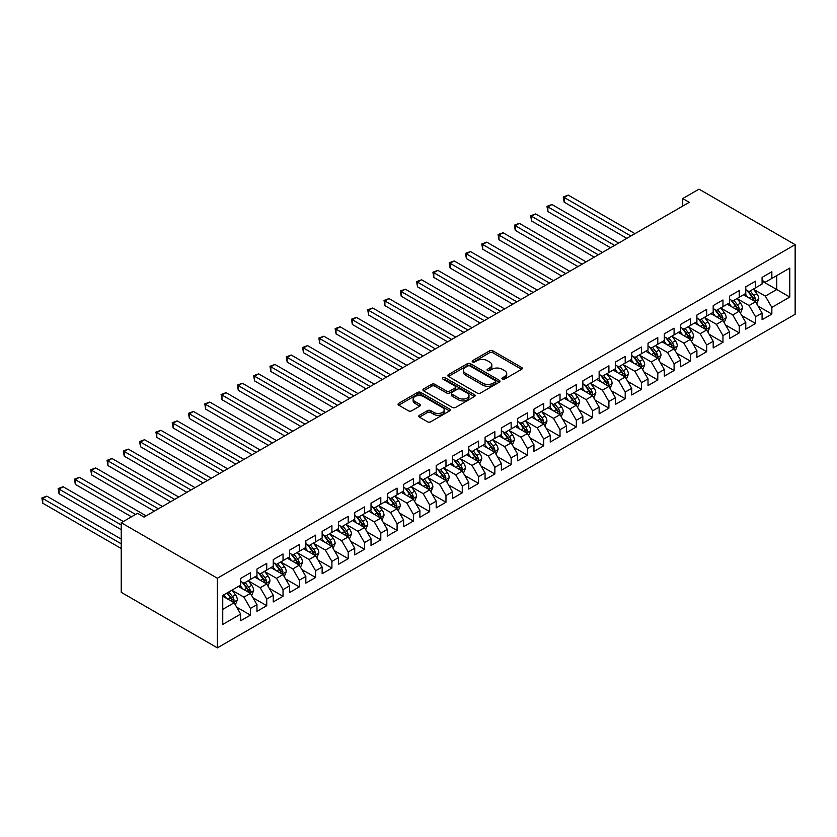 <?xml version="1.0" encoding="UTF-8"?>
<svg xmlns="http://www.w3.org/2000/svg" width="837" height="837" viewBox="0 0 837 837"><rect width="100%" height="100%" fill="white"/><g stroke="black" fill="none" stroke-linecap="round" stroke-linejoin="round"><path stroke-width="1.26" d="M502.399 379.109A1.58 0.91 0 0 0 504.638 379.109L521.629 369.295A2.26 1.308 0 0 0 522.288 368.374A2.26 1.308 0 0 0 521.629 367.453L492.836 350.829A2.26 1.308 0 0 0 489.635 350.829L472.643 360.642A1.58 0.91 0 0 0 472.183 361.291A1.58 0.91 0 0 0 472.643 361.94A1.58 0.91 0 0 0 474.882 361.94L477.08 360.663A7.24 4.175 0 0 1 487.322 360.663L489.718 362.055A7.24 4.175 0 0 1 491.842 365.005A7.24 4.175 0 0 1 489.718 367.956L487.521 369.232A1.58 0.91 0 0 0 487.061 369.881A1.58 0.91 0 0 0 487.521 370.519A1.58 0.91 0 0 0 489.76 370.519L491.957 369.253A7.24 4.175 0 0 1 502.19 369.253L504.596 370.634A7.24 4.175 0 0 1 506.709 373.595A7.24 4.175 0 0 1 504.596 376.545L502.399 377.822A1.58 0.91 0 0 0 501.928 378.46A1.58 0.91 0 0 0 502.399 379.109L502.399 377.822M419.431 415.288A2.26 1.308 0 0 0 418.762 416.209A2.26 1.308 0 0 0 419.431 417.129L427.508 421.796A2.26 1.308 0 0 0 430.699 421.796L449.574 410.894A2.26 1.308 0 0 0 450.243 409.973A2.26 1.308 0 0 0 449.574 409.052L420.791 392.427A2.26 1.308 0 0 0 417.59 392.427L398.715 403.329A2.26 1.308 0 0 0 398.056 404.25A2.26 1.308 0 0 0 398.715 405.171L408.477 410.81A2.26 1.308 0 0 0 411.668 410.81L419.745 406.144A2.26 1.308 0 0 0 420.415 405.223A2.26 1.308 0 0 0 419.745 404.292L414.911 401.498A6.047 3.494 0 0 1 413.133 399.029A6.047 3.494 0 0 1 416.868 395.807A6.047 3.494 0 0 1 423.47 396.56L442.417 407.504A6.047 3.494 0 0 1 444.185 409.973A6.047 3.494 0 0 1 440.45 413.206A6.047 3.494 0 0 1 433.859 412.442L430.699 410.622A2.26 1.308 0 0 0 427.508 410.622L419.431 415.288L419.431 417.129L427.508 412.505L427.508 410.622M121.229 522.727L217.369 578.231L217.369 647.848L121.229 592.345L121.229 522.727L137.53 513.322L144.048 517.088L689.238 202.324L682.72 198.557L682.72 206.08M682.72 198.557L699.021 189.152L795.15 244.655L217.369 578.231M477.247 393.076A2.26 1.308 0 0 0 480.438 393.076L499.312 382.185A2.26 1.308 0 0 0 499.982 381.253A2.26 1.308 0 0 0 499.312 380.333L470.53 363.718A2.26 1.308 0 0 0 467.328 363.718L448.454 374.61A2.26 1.308 0 0 0 447.795 375.531A2.26 1.308 0 0 0 448.454 376.451L477.247 393.076M443.568 379.454A1.58 0.91 0 0 1 445.179 379.674L445.179 377.79L474.443 394.698A2.26 1.308 0 0 1 475.113 395.619A2.26 1.308 0 0 1 474.443 396.539L455.569 407.431A2.26 1.308 0 0 1 452.378 407.431L423.585 390.816L423.585 388.964A2.26 1.308 0 0 0 422.926 389.896A2.26 1.308 0 0 0 423.585 390.816M423.585 388.964L431.662 384.309A2.26 1.308 0 0 1 434.863 384.309L446.539 391.046A2.26 1.308 0 0 0 449.731 391.046L455.098 387.95A2.26 1.308 0 0 0 455.757 387.029A2.26 1.308 0 0 0 455.098 386.108L442.94 379.088A1.58 0.91 0 0 1 442.47 378.439A1.58 0.91 0 0 1 443.453 377.592A1.58 0.91 0 0 1 445.179 377.79M217.369 647.848L795.15 314.273L795.15 244.655M762.078 281.065L776.736 289.529L776.736 275.603L789.772 268.081L771.85 278.428L771.85 271.743L762.078 277.392L762.078 284.067L755.56 287.834L755.56 281.159L745.777 286.798L745.777 293.473L739.259 297.24L739.259 290.565L729.487 296.204L729.487 302.889L722.969 306.645L722.969 299.97L713.187 305.61L713.187 312.295L706.679 316.051L706.679 309.376L696.897 315.015L696.897 321.701L690.379 325.467L690.379 318.782L680.607 324.432L680.607 331.107L674.088 334.873L674.088 328.188L664.306 333.837L664.306 340.513L657.788 344.279L657.788 337.593L648.016 343.243L648.016 349.918L641.498 353.685L641.498 347.01L631.726 352.649L631.726 359.324L625.208 363.091L625.208 356.416L615.425 362.055L615.425 368.74L608.907 372.496L608.907 365.821L599.135 371.461L599.135 378.146L592.617 381.902L592.617 375.227L582.845 380.866L582.845 387.552L576.327 391.308L576.327 384.633L566.544 390.283L566.544 396.958L560.026 400.724L560.026 394.039L550.254 399.688L550.254 406.363L543.736 410.13L543.736 403.444L533.954 409.094L533.954 415.769L527.446 419.536L527.446 412.85L517.664 418.5L517.664 425.175L511.145 428.942L511.145 422.267L501.373 427.906L501.373 434.591L494.855 438.347L494.855 431.672L485.073 437.312L485.073 443.997L478.555 447.753L478.555 441.078L468.783 446.717L468.783 453.403L462.265 457.159L462.265 450.484L452.493 456.134L452.493 462.809L445.975 466.575L445.975 459.89L436.192 465.539L436.192 472.214L429.674 475.981L429.674 469.295L419.902 474.945L419.902 481.62L413.384 485.387L413.384 478.701L403.612 484.351L403.612 491.026L397.094 494.793L397.094 488.117L387.311 493.757L387.311 500.432L380.793 504.198L380.793 497.523L371.021 503.163L371.021 509.848L364.503 513.604L364.503 506.929L354.721 512.568L354.721 519.254L348.213 523.01L348.213 516.335L338.43 521.974L338.43 528.66L331.912 532.426L331.912 525.741L322.14 531.39L322.14 538.065L315.622 541.832L315.622 535.146L305.84 540.796L305.84 547.471L299.322 551.238L299.322 544.552L289.55 550.202L289.55 556.877L283.032 560.644L283.032 553.968L273.26 559.608L273.26 566.283L266.741 570.049L266.741 563.374L256.959 569.014L256.959 575.699L250.441 579.455L250.441 572.78L240.669 578.419L240.669 585.105L222.747 595.452L222.747 624.423L240.669 614.076L234.151 602.786L222.747 596.206M789.772 268.081L789.772 297.051L771.85 307.399L765.332 296.11L753.52 289.288M758.081 306.133L771.85 314.084L771.85 307.399M771.85 314.084L762.078 319.724L762.078 313.048L755.56 316.804L749.042 305.515L737.23 298.704M741.791 315.539L755.56 323.49L755.56 316.804M755.56 323.49L745.777 329.129L745.777 322.454L739.259 326.221L732.741 314.932L720.929 308.11M725.491 324.944L739.259 332.896L739.259 326.221M739.259 332.896L729.487 338.535L729.487 331.86L722.969 335.627L716.451 324.337L704.639 317.516M709.201 334.35L722.969 342.302L722.969 335.627M722.969 342.302L713.187 347.951L713.187 341.266L706.679 345.032L700.161 333.743L688.338 326.922M692.91 343.756L706.679 351.707L706.679 345.032M706.679 351.707L696.897 357.357L696.897 350.672L690.379 354.438L683.86 343.149L672.048 336.328M676.61 353.172L690.379 361.113L690.379 354.438M690.379 361.113L680.607 366.763L680.607 360.077L674.088 363.844L667.57 352.555L655.758 345.733M660.32 362.578L674.088 370.519L674.088 363.844M674.088 370.519L664.306 376.169L664.306 369.494L657.788 373.25L651.27 361.961L639.458 355.139M644.019 371.984L657.788 379.935L657.788 373.25M657.788 379.935L648.016 385.575L648.016 378.899L641.498 382.655L634.98 371.366L623.167 364.545M627.729 381.39L641.498 389.341L641.498 382.655M641.498 389.341L631.726 394.98L631.726 388.305L625.208 392.061L618.689 380.772L606.877 373.961M611.439 390.795L625.208 398.747L625.208 392.061M625.208 398.747L615.425 404.386L615.425 397.711L608.907 401.478L602.389 390.188L590.577 383.367M595.138 400.201L608.907 408.153L608.907 401.478M608.907 408.153L599.135 413.792L599.135 407.117L592.617 410.883L586.099 399.594L574.287 392.773M578.848 409.607L592.617 417.558L592.617 410.883M592.617 417.558L582.845 423.208L582.845 416.523L576.327 420.289L569.809 409L557.997 402.178M562.558 419.013L576.327 426.964L576.327 420.289M576.327 426.964L566.544 432.614L566.544 425.928L560.026 429.695L553.508 418.406L541.696 411.584M546.258 428.429L560.026 436.37L560.026 429.695M560.026 436.37L550.254 442.02L550.254 435.334L543.736 439.101L537.218 427.812L525.406 420.99M529.967 437.835L543.736 445.786L543.736 439.101M543.736 445.786L533.954 451.425L533.954 444.75L527.446 448.506L520.928 437.217L509.105 430.396M513.677 447.24L527.446 455.192L527.446 448.506M527.446 455.192L517.664 460.831L517.664 454.156L511.145 457.912L504.627 446.623L492.815 439.812M497.377 456.646L511.145 464.598L511.145 457.912M511.145 464.598L501.373 470.237L501.373 463.562L494.855 467.328L488.337 456.039L476.525 449.218M481.087 466.052L494.855 474.004L494.855 467.328M494.855 474.004L485.073 479.643L485.073 472.968L478.555 476.734L472.037 465.445L460.224 458.624M464.786 475.458L478.555 483.409L478.555 476.734M478.555 483.409L468.783 489.059L468.783 482.374L462.265 486.14L455.746 474.851L443.934 468.029M448.496 484.864L462.265 492.815L462.265 486.14M462.265 492.815L452.493 498.465L452.493 491.779L445.975 495.546L439.456 484.257L427.644 477.435M432.206 494.28L445.975 502.221L445.975 495.546M445.975 502.221L436.192 507.871L436.192 501.185L429.674 504.952L423.156 493.663L411.344 486.841M415.905 503.686L429.674 511.627L429.674 504.952M429.674 511.627L419.902 517.276L419.902 510.601L413.384 514.357L406.866 503.068L395.054 496.247M399.615 513.091L413.384 521.043L413.384 514.357M413.384 521.043L403.612 526.682L403.612 520.007L397.094 523.763L390.576 512.474L378.763 505.653M383.325 522.497L397.094 530.449L397.094 523.763M397.094 530.449L387.311 536.088L387.311 529.413L380.793 533.169L374.275 521.89L362.463 515.069M367.024 531.903L380.793 539.855L380.793 533.169M380.793 539.855L371.021 545.494L371.021 538.819L364.503 542.585L357.985 531.296L346.173 524.475M350.734 541.309L364.503 549.26L364.503 542.585M364.503 549.26L354.721 554.9L354.721 548.225L348.213 551.991L341.695 540.702L329.872 533.88M334.444 550.715L348.213 558.666L348.213 551.991M348.213 558.666L338.43 564.316L338.43 557.63L331.912 561.397L325.394 550.108L313.582 543.286M318.144 560.131L331.912 568.072L331.912 561.397M331.912 568.072L322.14 573.722L322.14 567.036L315.622 570.803L309.104 559.514L297.292 552.692M301.854 569.537L315.622 577.478L315.622 570.803M315.622 577.478L305.84 583.127L305.84 576.452L299.322 580.208L292.814 568.919L280.991 562.098M285.553 578.942L299.322 586.894L299.322 580.208M299.322 586.894L289.55 592.533L289.55 585.858L283.032 589.614L276.513 578.325L264.701 571.504M269.263 588.348L283.032 596.3L283.032 589.614M283.032 596.3L273.26 601.939L273.26 595.264L266.741 599.02L260.223 587.731L248.411 580.92M252.973 597.754L266.741 605.706L266.741 599.02M266.741 605.706L256.959 611.345L256.959 604.67L250.441 608.436L243.923 597.147L232.111 590.326M236.672 607.16L250.441 615.111L250.441 608.436M250.441 615.111L240.669 620.751L240.669 614.076M240.669 581.338L243.923 583.222L250.441 579.455M222.747 609.367L234.151 602.786M256.959 571.933L260.223 573.816L266.741 570.049M243.923 597.147L250.441 593.381L238.388 586.423M256.959 604.67L250.441 593.381M273.26 562.527L276.513 564.41L283.032 560.644M260.223 587.731L266.741 583.975L254.678 577.007M273.26 595.264L266.741 583.975M289.55 553.121L292.814 554.994L299.322 551.238M276.513 578.325L283.032 574.569L270.979 567.601M289.55 585.858L283.032 574.569M305.84 543.705L309.104 545.588L315.622 541.832M292.814 568.919L299.322 565.163L287.269 558.195M305.84 576.452L299.322 565.163M322.14 534.299L325.394 536.182L331.912 532.426M309.104 559.514L315.622 555.747L303.559 548.79M322.14 567.036L315.622 555.747M338.43 524.893L341.695 526.776L348.213 523.01M325.394 550.108L331.912 546.341L319.86 539.384M338.43 557.63L331.912 546.341M354.721 515.487L357.985 517.371L364.503 513.604M341.695 540.702L348.213 536.936L336.15 529.978M354.721 548.225L348.213 536.936M371.021 506.082L374.275 507.965L380.793 504.198M357.985 531.296L364.503 527.53L352.44 520.572M371.021 538.819L364.503 527.53M387.311 496.676L390.576 498.559L397.094 494.793M374.275 521.89L380.793 518.124L368.74 511.156M387.311 529.413L380.793 518.124M403.612 487.27L406.866 489.143L413.384 485.387M390.576 512.474L397.094 508.718L385.03 501.75M403.612 520.007L397.094 508.718M419.902 477.864L423.156 479.737L429.674 475.981M406.866 503.068L413.384 499.312L401.331 492.344M419.902 510.601L413.384 499.312M436.192 468.448L439.456 470.331L445.975 466.575M423.156 493.663L429.674 489.896L417.621 482.939M436.192 501.185L429.674 489.896M452.493 459.042L455.746 460.925L462.265 457.159M439.456 484.257L445.975 480.49L433.911 473.533M452.493 491.779L445.975 480.49M468.783 449.636L472.037 451.52L478.555 447.753M455.746 474.851L462.265 471.085L450.212 464.127M468.783 482.374L462.265 471.085M485.073 440.231L488.337 442.114L494.855 438.347M472.037 465.445L478.555 461.679L466.502 454.721M485.073 472.968L478.555 461.679M501.373 430.825L504.627 432.708L511.145 428.942M488.337 456.039L494.855 452.273L482.792 445.315M501.373 463.562L494.855 452.273M517.664 421.419L520.928 423.302L527.446 419.536M504.627 446.623L511.145 442.867L499.093 435.899M517.664 454.156L511.145 442.867M533.954 412.013L537.218 413.886L543.736 410.13M520.928 437.217L527.446 433.461L515.383 426.493M533.954 444.75L527.446 433.461M550.254 402.597L553.508 404.48L560.026 400.724M537.218 427.812L543.736 424.045L531.673 417.088M550.254 435.334L543.736 424.045M566.544 393.191L569.809 395.074L576.327 391.308M553.508 418.406L560.026 414.639L547.973 407.682M566.544 425.928L560.026 414.639M582.845 383.785L586.099 385.669L592.617 381.902M569.809 409L576.327 405.234L564.264 398.276M582.845 416.523L576.327 405.234M599.135 374.38L602.389 376.263L608.907 372.496M586.099 399.594L592.617 395.828L580.564 388.87M599.135 407.117L592.617 395.828M615.425 364.974L618.689 366.857L625.208 363.091M602.389 390.188L608.907 386.422L596.854 379.464M615.425 397.711L608.907 386.422M631.726 355.568L634.98 357.451L641.498 353.685M618.689 380.772L625.208 377.016L613.144 370.048M631.726 388.305L625.208 377.016M648.016 346.162L651.27 348.035L657.788 344.279M634.98 371.366L641.498 367.61L629.445 360.642M648.016 378.899L641.498 367.61M664.306 336.756L667.57 338.629L674.088 334.873M651.27 361.961L657.788 358.205L645.735 351.237M664.306 369.494L657.788 358.205M680.607 327.34L683.86 329.223L690.379 325.467M667.57 352.555L674.088 348.788L662.025 341.831M680.607 360.077L674.088 348.788M696.897 317.934L700.161 319.818L706.679 316.051M683.86 343.149L690.379 339.383L678.326 332.425M696.897 350.672L690.379 339.383M713.187 308.529L716.451 310.412L722.969 306.645M700.161 333.743L706.679 329.977L694.616 323.019M713.187 341.266L706.679 329.977M729.487 299.123L732.741 301.006L739.259 297.24M716.451 324.337L722.969 320.571L710.906 313.613M729.487 331.86L722.969 320.571M745.777 289.717L749.042 291.6L755.56 287.834M732.741 314.932L739.259 311.165L727.207 304.208M745.777 322.454L739.259 311.165M762.078 280.311L765.332 282.195L771.85 278.428M749.042 305.515L755.56 301.759L743.497 294.791M762.078 313.048L755.56 301.759M765.332 296.11L776.736 289.529L789.772 297.051M503.027 379.339L504.596 378.429A7.24 4.175 0 0 0 506.709 375.478L506.709 373.595M491.842 365.005L491.842 366.888A7.24 4.175 0 0 1 489.718 369.839L488.149 370.749M521.597 369.316L492.836 352.712A2.26 1.308 0 0 0 489.635 352.712L473.282 362.159M499.281 382.195L470.53 365.591A2.26 1.308 0 0 0 467.328 365.591L448.486 376.472M495.316 381.902A1.58 0.91 0 0 0 495.776 381.253A1.58 0.91 0 0 0 495.316 380.615L470.049 366.02A1.58 0.91 0 0 0 467.81 366.02L465.487 367.359A7.24 4.175 0 0 0 463.374 370.32A7.24 4.175 0 0 0 465.487 373.271L482.761 383.241A7.24 4.175 0 0 0 492.993 383.241L495.316 381.902L495.316 383.785A1.58 0.91 0 0 0 495.776 383.137L495.776 381.253M463.374 370.32L463.374 372.193A7.24 4.175 0 0 0 465.487 375.154L465.487 373.271M495.316 383.785L492.993 385.125A7.24 4.175 0 0 1 482.761 385.125L465.487 375.154M423.616 390.827L431.662 386.181L431.662 384.309M455.757 387.029L455.757 388.912A2.26 1.308 0 0 1 455.098 389.833L449.731 392.93A2.26 1.308 0 0 1 446.539 392.93L434.863 386.181A2.26 1.308 0 0 0 431.662 386.181M445.179 379.674L474.412 396.56M458.655 398.035A6.047 3.494 0 0 0 465.246 398.799A6.047 3.494 0 0 0 468.982 395.566A6.047 3.494 0 0 0 467.213 393.097L460.528 389.247A2.26 1.308 0 0 0 457.337 389.247L451.97 392.333A2.26 1.308 0 0 0 451.31 393.264A2.26 1.308 0 0 0 451.97 394.185L458.655 398.035L458.655 399.919A6.047 3.494 0 0 0 465.246 400.682A6.047 3.494 0 0 0 468.982 397.449L468.982 395.566M451.31 393.264L451.31 395.148A2.26 1.308 0 0 0 451.97 396.068L451.97 394.185M458.655 399.919L451.97 396.068M444.185 409.973L444.185 411.856A6.047 3.494 0 0 1 440.45 415.079A6.047 3.494 0 0 1 433.859 414.325L430.699 412.505A2.26 1.308 0 0 0 427.508 412.505M413.133 399.029L413.133 400.913A6.047 3.494 0 0 0 414.911 403.382L414.911 401.498M419.714 406.165L414.911 403.382M449.542 410.915L420.791 394.311A2.26 1.308 0 0 0 417.59 394.311L398.747 405.192M756.763 303.841L758.782 298.914A6.11 3.526 -120 0 0 756.836 293.714L753.373 289.1M747.859 297.313L745.223 293.797M634.98 233.649L568.229 195.105L564.148 197.459L564.148 202.167L626.829 238.357M754.409 301.09L755.487 299.175A6.11 3.526 -120 0 0 753.739 295.503L750.276 290.878M748.299 291.171L752.578 296.873A3.107 1.8 60 0 1 753.143 297.826L755.487 299.175M747.221 290.554L751.783 296.633A6.11 3.526 60 0 1 753.53 300.305L753.656 300.661M564.148 202.167L563.259 196.946L630.91 236.003M563.259 196.946L568.229 195.105M740.463 313.247L742.492 308.319A6.11 3.526 -120 0 0 740.536 303.12L737.073 298.506M731.559 306.719L728.933 303.203M618.689 243.054L551.928 204.51L547.858 206.865L547.858 211.573L610.539 247.762M738.108 310.496L739.186 308.581A6.11 3.526 -120 0 0 737.439 304.909L733.986 300.295M732.009 300.577L736.278 306.29A3.107 1.8 60 0 1 736.842 307.231L739.186 308.581M730.931 299.96L735.493 306.039A6.11 3.526 60 0 1 737.24 309.711L737.355 310.067M547.858 211.573L546.959 206.352L614.609 245.408M546.959 206.352L551.928 204.51M724.172 322.663L726.192 317.725A6.11 3.526 -120 0 0 724.246 312.525L720.783 307.911M715.269 316.124L712.632 312.609M602.389 252.46L535.638 213.927L531.568 216.27L531.568 220.978L594.249 257.168M721.818 319.912L722.896 317.987A6.11 3.526 -120 0 0 721.149 314.314L717.686 309.7M715.708 309.983L719.987 315.695A3.107 1.8 60 0 1 720.552 316.637L722.896 317.987M714.641 309.366L719.192 315.444A6.11 3.526 60 0 1 720.939 319.117L721.065 319.472M531.568 220.978L530.668 215.758L598.319 254.814M530.668 215.758L535.638 213.927M707.882 332.069L709.902 327.141A6.11 3.526 -120 0 0 707.956 321.942L704.492 317.317M698.979 325.53L696.342 322.025M586.099 261.866L519.348 223.333L515.268 225.676L515.268 230.384L577.948 266.574M705.528 329.318L706.606 327.393A6.11 3.526 -120 0 0 704.859 323.72L701.396 319.106M699.418 319.389L703.697 325.101A3.107 1.8 60 0 1 704.262 326.043L706.606 327.393M698.34 318.771L702.902 324.85A6.11 3.526 60 0 1 704.649 328.522L704.775 328.878M515.268 230.384L514.378 225.163L582.029 264.22M514.378 225.163L519.348 223.333M691.582 341.475L693.601 336.547A6.11 3.526 -120 0 0 691.655 331.347L688.192 326.723M682.678 334.936L680.052 331.431M569.809 271.282L503.047 232.738L498.978 235.092L498.978 239.79L561.658 275.98M689.228 338.723L690.305 336.809A6.11 3.526 -120 0 0 688.558 333.136L685.095 328.512M683.128 328.795L687.397 334.507A3.107 1.8 60 0 1 687.962 335.449L690.305 336.809M682.05 328.177L686.602 334.256A6.11 3.526 60 0 1 688.349 337.928L688.474 338.284M498.978 239.79L498.078 234.569L565.728 273.626M498.078 234.569L503.047 232.738M675.292 350.881L677.311 345.953A6.11 3.526 -120 0 0 675.365 340.753L671.902 336.129M666.388 344.342L663.751 340.837M553.508 280.688L486.757 242.144L482.677 244.498L482.677 249.196L545.368 285.386M672.938 348.129L674.015 346.215A6.11 3.526 -120 0 0 672.268 342.542L668.805 337.918M666.827 338.211L671.107 343.913A3.107 1.8 60 0 1 671.672 344.854L674.015 346.215M665.76 337.583L670.311 343.672A6.11 3.526 60 0 1 672.059 347.345L672.184 347.69M482.677 249.196L481.788 243.975L549.438 283.032M481.788 243.975L486.757 242.144M659.001 360.287L661.021 355.359A6.11 3.526 -120 0 0 659.064 350.159L655.612 345.535M650.087 353.758L647.461 350.243M537.218 290.094L470.457 251.55L466.387 253.904L466.387 258.602L529.068 294.791M656.637 357.535L657.725 355.62A6.11 3.526 -120 0 0 655.978 351.948L652.515 347.324M650.537 347.617L654.816 353.319A3.107 1.8 60 0 1 655.381 354.26L657.725 355.62M649.46 346.989L654.021 353.078A6.11 3.526 60 0 1 655.769 356.75L655.894 357.106M466.387 258.602L465.487 253.381L533.148 292.448M465.487 253.381L470.457 251.55M642.701 369.692L644.72 364.765A6.11 3.526 -120 0 0 642.774 359.565L639.311 354.94M633.797 363.164L631.171 359.648M520.928 299.5L454.167 260.956L450.097 263.31L450.097 268.018L512.778 304.197M640.347 366.941L641.424 365.026A6.11 3.526 -120 0 0 639.677 361.354L636.214 356.729M634.247 357.022L638.516 362.724A3.107 1.8 60 0 1 639.081 363.676L641.424 365.026M633.17 356.405L637.721 362.484A6.11 3.526 60 0 1 639.468 366.156L639.594 366.512M450.097 268.018L449.197 262.797L516.847 301.854M449.197 262.797L454.167 260.956M626.411 379.098L628.43 374.17A6.11 3.526 -120 0 0 626.484 368.971L623.021 364.357M617.507 372.57L614.871 369.054M504.627 308.905L437.877 270.361L433.796 272.716L433.796 277.424L496.477 313.613M624.057 376.347L625.134 374.432A6.11 3.526 -120 0 0 623.387 370.76L619.924 366.135M617.947 366.428L622.226 372.13A3.107 1.8 60 0 1 622.791 373.082L625.134 374.432M616.879 365.811L621.431 371.89A6.11 3.526 60 0 1 623.178 375.562L623.303 375.918M433.796 277.424L432.907 272.203L500.557 311.259M432.907 272.203L437.877 270.361M610.121 388.514L612.14 383.576A6.11 3.526 -120 0 0 610.183 378.376L606.731 373.762M601.207 381.975L598.581 378.46M488.337 318.311L421.576 279.767L417.506 282.121L417.506 286.829L480.187 323.019M607.756 385.752L608.844 383.838A6.11 3.526 -120 0 0 607.087 380.165L603.634 375.551M601.657 375.834L605.925 381.546A3.107 1.8 60 0 1 606.49 382.488L608.844 383.838M600.579 375.217L605.141 381.295A6.11 3.526 60 0 1 606.888 384.968L607.003 385.323M417.506 286.829L416.606 281.609L484.257 320.665M416.606 281.609L421.576 279.767M593.82 397.92L595.839 392.992A6.11 3.526 -120 0 0 593.893 387.793L590.43 383.168M584.917 391.381L582.28 387.866M472.037 327.717L405.286 289.183L401.216 291.527L401.216 296.235L463.897 332.425M591.466 395.169L592.544 393.244A6.11 3.526 -120 0 0 590.796 389.571L587.333 384.957M585.356 385.24L589.635 390.952A3.107 1.8 60 0 1 590.2 391.894L592.544 393.244M584.289 384.622L588.84 390.701A6.11 3.526 60 0 1 590.587 394.373L590.713 394.729M401.216 296.235L400.316 291.014L467.967 330.071M400.316 291.014L405.286 289.183M577.53 407.326L579.549 402.398A6.11 3.526 -120 0 0 577.603 397.198L574.14 392.574M568.626 400.787L565.99 397.282M455.746 337.123L388.996 298.589L384.915 300.943L384.915 305.641L447.596 341.831M575.176 404.574L576.254 402.66A6.11 3.526 -120 0 0 574.506 398.987L571.043 394.363M569.066 394.645L573.345 400.358A3.107 1.8 60 0 1 573.91 401.3L576.254 402.66M567.988 394.028L572.55 400.107A6.11 3.526 60 0 1 574.297 403.779L574.423 404.135M384.915 305.641L384.026 300.42L451.677 339.477M384.026 300.42L388.996 298.589M561.24 416.732L563.259 411.804A6.11 3.526 -120 0 0 561.303 406.604L557.84 401.98M552.326 410.193L549.7 406.688M439.456 346.539L372.695 307.995L368.625 310.349L368.625 315.047L431.306 351.237M558.875 413.98L559.953 412.066A6.11 3.526 -120 0 0 558.206 408.393L554.753 403.769M552.776 404.062L557.044 409.764A3.107 1.8 60 0 1 557.609 410.705L559.953 412.066M551.698 403.434L556.26 409.523A6.11 3.526 60 0 1 558.007 413.196L558.122 413.541M368.625 315.047L367.725 309.826L435.376 348.883M367.725 309.826L372.695 307.995M544.939 426.138L546.959 421.21A6.11 3.526 -120 0 0 545.013 416.01L541.549 411.385M536.036 419.609L533.399 416.094M423.156 355.945L356.405 317.401L352.335 319.755L352.335 324.453L415.016 360.642M542.585 423.386L543.663 421.471A6.11 3.526 -120 0 0 541.916 417.799L538.453 413.175M536.475 413.468L540.754 419.17A3.107 1.8 60 0 1 541.319 420.111L543.663 421.471M535.408 412.84L539.959 418.929A6.11 3.526 60 0 1 541.706 422.601L541.832 422.947M352.335 324.453L351.435 319.232L419.086 358.299M351.435 319.232L356.405 317.401M528.649 435.543L530.668 430.616A6.11 3.526 -120 0 0 528.722 425.416L525.259 420.791M519.746 429.015L517.109 425.499M406.866 365.35L340.115 326.807L336.035 329.161L336.035 333.869L398.715 370.048M526.295 432.792L527.373 430.877A6.11 3.526 -120 0 0 525.626 427.205L522.162 422.58M520.185 422.873L524.464 428.575A3.107 1.8 60 0 1 525.029 429.527L527.373 430.877M519.107 422.256L523.669 428.335A6.11 3.526 60 0 1 525.416 432.007L525.542 432.363M336.035 333.869L335.145 328.638L402.796 367.705M335.145 328.638L340.115 326.807M512.349 444.949L514.368 440.021A6.11 3.526 -120 0 0 512.422 434.821L508.959 430.208M503.445 438.421L500.819 434.905M390.576 374.756L323.814 336.212L319.744 338.567L319.744 343.275L382.425 379.464M509.995 442.198L511.072 440.283A6.11 3.526 -120 0 0 509.325 436.611L505.862 431.986M503.895 432.279L508.164 437.981A3.107 1.8 60 0 1 508.729 438.933L511.072 440.283M502.817 431.662L507.368 437.741A6.11 3.526 60 0 1 509.116 441.413L509.241 441.769M319.744 343.275L318.845 338.054L386.495 377.11M318.845 338.054L323.814 336.212M496.059 454.365L498.078 449.427A6.11 3.526 -120 0 0 496.132 444.227L492.669 439.613M487.155 447.826L484.518 444.311M374.275 384.162L307.524 345.618L303.444 347.972L303.444 352.68L366.135 388.87M493.704 451.603L494.782 449.689A6.11 3.526 -120 0 0 493.035 446.016L489.572 441.402M487.594 441.685L491.874 447.397A3.107 1.8 60 0 1 492.438 448.339L494.782 449.689M486.527 441.068L491.078 447.146A6.11 3.526 60 0 1 492.826 450.819L492.951 451.174M303.444 352.68L302.555 347.46L370.205 386.516M302.555 347.46L307.524 345.618M479.768 463.771L481.788 458.833A6.11 3.526 -120 0 0 479.831 453.633L476.379 449.019M470.854 457.232L468.228 453.717M357.985 393.568L291.224 355.034L287.154 357.378L287.154 362.086L349.835 398.276M477.404 461.02L478.492 459.094A6.11 3.526 -120 0 0 476.745 455.422L473.282 450.808M471.304 451.091L475.583 456.803A3.107 1.8 60 0 1 476.148 457.745L478.492 459.094M470.227 450.473L474.788 456.552A6.11 3.526 60 0 1 476.535 460.224L476.661 460.58M287.154 362.086L286.254 356.865L353.915 395.922M286.254 356.865L291.224 355.034M463.468 473.177L465.487 468.249A6.11 3.526 -120 0 0 463.541 463.049L460.078 458.425M454.564 466.638L451.938 463.133M341.695 402.974L274.934 364.44L270.864 366.784L270.864 371.492L333.544 407.682M461.114 470.425L462.191 468.5A6.11 3.526 -120 0 0 460.444 464.828L456.981 460.214M455.014 460.496L459.283 466.209A3.107 1.8 60 0 1 459.848 467.151L462.191 468.5M453.936 459.879L458.488 465.958A6.11 3.526 60 0 1 460.235 469.63L460.36 469.986M270.864 371.492L269.964 366.271L337.614 405.328M269.964 366.271L274.934 364.44M447.178 482.583L449.197 477.655A6.11 3.526 -120 0 0 447.251 472.455L443.788 467.831M438.274 476.044L435.638 472.539M325.394 412.39L258.643 373.846L254.563 376.2L254.563 380.898L317.244 417.088M444.824 479.831L445.901 477.917A6.11 3.526 -120 0 0 444.154 474.244L440.691 469.62M438.714 469.902L442.993 475.615A3.107 1.8 60 0 1 443.558 476.556L445.901 477.917M437.646 469.285L442.198 475.364A6.11 3.526 60 0 1 443.945 479.046L444.07 479.392M254.563 380.898L253.674 375.677L321.324 414.733M253.674 375.677L258.643 373.846M430.888 491.989L432.907 487.061A6.11 3.526 -120 0 0 430.95 481.861L427.498 477.236M421.974 485.46L419.347 481.945M309.104 421.796L242.343 383.252L238.273 385.606L238.273 390.304L300.954 426.493M428.523 489.237L429.611 487.322A6.11 3.526 -120 0 0 427.853 483.65L424.401 479.026M422.423 479.319L426.692 485.021A3.107 1.8 60 0 1 427.257 485.962L429.611 487.322M421.346 478.691L425.907 484.78A6.11 3.526 60 0 1 427.655 488.452L427.77 488.798M238.273 390.304L237.373 385.083L305.024 424.139M237.373 385.083L242.343 383.252M414.587 501.394L416.606 496.467A6.11 3.526 -120 0 0 414.66 491.267L411.197 486.642M405.683 494.866L403.057 491.35M292.804 431.201L226.053 392.658L221.983 395.012L221.983 399.709L284.664 435.899M412.233 498.643L413.311 496.728A6.11 3.526 -120 0 0 411.563 493.056L408.1 488.431M406.123 488.724L410.402 494.426A3.107 1.8 60 0 1 410.967 495.378L413.311 496.728M405.056 488.097L409.607 494.186A6.11 3.526 60 0 1 411.354 497.858L411.48 498.214M221.983 399.709L221.083 394.489L288.734 433.556M221.083 394.489L226.053 392.658M398.297 510.8L400.316 505.872A6.11 3.526 -120 0 0 398.37 500.672L394.907 496.059M389.393 504.272L386.757 500.756M276.513 440.607L209.763 402.063L205.682 404.417L205.682 409.126L268.363 445.315M395.943 508.049L397.02 506.134A6.11 3.526 -120 0 0 395.273 502.462L391.81 497.837M389.833 498.13L394.112 503.832A3.107 1.8 60 0 1 394.677 504.784L397.02 506.134M388.755 497.513L393.317 503.592A6.11 3.526 60 0 1 395.064 507.264L395.19 507.62M205.682 409.126L204.793 403.905L272.443 442.961M204.793 403.905L209.763 402.063M382.007 520.206L384.026 515.278A6.11 3.526 -120 0 0 382.07 510.078L378.606 505.464M373.093 513.677L370.467 510.162M260.223 450.013L193.462 411.469L189.392 413.823L189.392 418.531L252.073 454.721M379.642 517.454L380.72 515.54A6.11 3.526 -120 0 0 378.973 511.867L375.52 507.243M373.543 507.536L377.811 513.238A3.107 1.8 60 0 1 378.376 514.19L380.72 515.54M372.465 506.919L377.027 512.997A6.11 3.526 60 0 1 378.774 516.67L378.889 517.025M189.392 418.531L188.492 413.311L256.143 452.367M188.492 413.311L193.462 411.469M365.706 529.622L367.725 524.684A6.11 3.526 -120 0 0 365.779 519.484L362.316 514.87M356.803 523.083L354.166 519.568M243.923 459.419L177.172 420.885L173.102 423.229L173.102 427.937L235.783 464.127M363.352 526.86L364.43 524.945A6.11 3.526 -120 0 0 362.683 521.273L359.219 516.659M357.242 516.942L361.521 522.654A3.107 1.8 60 0 1 362.086 523.596L364.43 524.945M356.175 516.324L360.726 522.403A6.11 3.526 60 0 1 362.473 526.075L362.599 526.431M173.102 427.937L172.202 422.716L239.853 461.773M172.202 422.716L177.172 420.885M349.416 539.028L351.435 534.1A6.11 3.526 -120 0 0 349.489 528.9L346.026 524.276M340.513 532.489L337.876 528.974M227.633 468.825L160.882 430.291L156.801 432.635L156.801 437.343L219.482 473.533M347.062 536.276L348.14 534.351A6.11 3.526 -120 0 0 346.392 530.679L342.929 526.065M340.952 526.347L345.231 532.06A3.107 1.8 60 0 1 345.796 533.002L348.14 534.351M339.874 525.73L344.436 531.809A6.11 3.526 60 0 1 346.183 535.481L346.309 535.837M156.801 437.343L155.912 432.122L223.563 471.179M155.912 432.122L160.882 430.291M333.116 548.434L335.135 543.506A6.11 3.526 -120 0 0 333.189 538.306L329.726 533.682M324.212 541.895L321.586 538.39M211.342 478.23L144.581 439.697L140.511 442.051L140.511 446.749L203.192 482.939M330.761 545.682L331.839 543.768A6.11 3.526 -120 0 0 330.092 540.095L326.629 535.471M324.662 535.753L328.931 541.466A3.107 1.8 60 0 1 329.496 542.407L331.839 543.768M323.584 535.136L328.135 541.215A6.11 3.526 60 0 1 329.883 544.887L330.008 545.243M140.511 446.749L139.612 441.528L207.262 480.584M139.612 441.528L144.581 439.697M316.825 557.84L318.845 552.912A6.11 3.526 -120 0 0 316.899 547.712L313.436 543.087M307.922 551.301L305.285 547.796M195.042 487.647L128.291 449.103L124.211 451.457L124.211 456.155L186.902 492.344M314.471 555.088L315.549 553.173A6.11 3.526 -120 0 0 313.802 549.501L310.339 544.877M308.361 545.169L312.64 550.872A3.107 1.8 60 0 1 313.205 551.813L315.549 553.173M307.294 544.542L311.845 550.631A6.11 3.526 60 0 1 313.593 554.303L313.718 554.649M124.211 456.155L123.321 450.934L190.972 489.99M123.321 450.934L128.291 449.103M300.535 567.245L302.555 562.318A6.11 3.526 -120 0 0 300.598 557.118L297.145 552.493M291.621 560.717L288.995 557.201M178.752 497.052L111.991 458.509L107.921 460.863L107.921 465.56L170.602 501.75M298.171 564.494L299.259 562.579A6.11 3.526 -120 0 0 297.512 558.907L294.049 554.282M292.071 554.575L296.35 560.277A3.107 1.8 60 0 1 296.915 561.219L299.259 562.579M290.994 553.948L295.555 560.037A6.11 3.526 60 0 1 297.302 563.709L297.428 564.065M107.921 465.56L107.021 460.34L174.682 499.407M107.021 460.34L111.991 458.509M284.235 576.651L286.254 571.723A6.11 3.526 -120 0 0 284.308 566.523L280.845 561.899M275.331 570.123L272.705 566.607M162.462 506.458L95.7 467.914L91.631 470.268L91.631 474.977L154.311 511.156M281.881 573.9L282.958 571.985A6.11 3.526 -120 0 0 281.211 568.313L277.748 563.688M275.781 563.981L280.05 569.683A3.107 1.8 60 0 1 280.615 570.635L282.958 571.985M274.703 563.364L279.255 569.442A6.11 3.526 60 0 1 281.002 573.115L281.127 573.471M91.631 474.977L90.731 469.756L158.381 508.812M90.731 469.756L95.7 467.914M267.945 586.057L269.964 581.129A6.11 3.526 -120 0 0 268.018 575.929L264.555 571.315M259.041 579.528L256.404 576.013M146.161 515.864L79.41 477.32L75.33 479.674L75.33 484.382L131.503 516.806M265.591 583.305L266.668 581.391A6.11 3.526 -120 0 0 264.921 577.718L261.458 573.094M259.48 573.387L263.76 579.089A3.107 1.8 60 0 1 264.325 580.041L266.668 581.391M258.413 572.77L262.964 578.848A6.11 3.526 60 0 1 264.712 582.521L264.837 582.876M75.33 484.382L74.441 479.162L135.573 514.452M74.441 479.162L79.41 477.32M251.655 595.473L253.674 590.535A6.11 3.526 -120 0 0 251.717 585.335L248.265 580.721M242.74 588.934L240.114 585.419M123.353 521.514L63.11 486.726L59.04 489.08L59.04 493.788L121.229 529.695M249.29 592.711L250.378 590.796A6.11 3.526 -120 0 0 248.631 587.124L245.168 582.51M243.19 582.793L247.459 588.505A3.107 1.8 60 0 1 248.024 589.447L250.378 590.796M242.113 582.175L246.674 588.254A6.11 3.526 60 0 1 248.422 591.926L248.537 592.282M59.04 493.788L58.14 488.567L121.229 524.987M58.14 488.567L63.11 486.726M235.354 604.879L237.373 599.941A6.11 3.526 -120 0 0 235.427 594.751L231.964 590.127M226.45 598.34L223.824 594.825M121.229 539.101L46.82 496.142L42.75 498.486L42.75 503.194L121.229 548.507M233 602.127L234.078 600.202A6.11 3.526 -120 0 0 232.33 596.53L228.867 591.916M227.34 592.795L231.169 597.911A3.107 1.8 60 0 1 231.734 598.853L234.078 600.202M226.911 593.046L230.374 597.66A6.11 3.526 60 0 1 232.121 601.332L232.247 601.688M42.75 503.194L41.85 497.973L121.229 543.809M41.85 497.973L46.82 496.142M504.596 378.429L504.596 376.545M487.521 370.519L487.521 369.232M489.718 369.839L489.718 367.956M472.643 361.94L472.643 360.642M489.635 352.712L489.635 350.829M492.836 352.712L492.836 350.829M521.629 369.295L521.629 367.453M448.454 376.451L448.454 374.61M467.328 365.591L467.328 363.718M470.53 365.591L470.53 363.718M499.312 382.185L499.312 380.333M482.761 385.125L482.761 383.241M492.993 385.125L492.993 383.241M434.863 386.181L434.863 384.309M446.539 392.93L446.539 391.046M449.731 392.93L449.731 391.046M455.098 389.833L455.098 387.95M474.443 396.539L474.443 394.698M430.699 412.505L430.699 410.622M433.859 414.325L433.859 412.442M419.745 406.144L419.745 404.292M398.715 405.171L398.715 403.329M417.59 394.311L417.59 392.427M420.791 394.311L420.791 392.427M449.574 410.894L449.574 409.052M754.786 301.31L758.74 299.029M753.739 295.503L756.836 293.714M749.23 298.108L751.783 296.633M738.496 310.726L742.45 308.445M737.439 304.909L740.536 303.12M732.94 307.514L735.493 306.039M722.205 320.132L726.15 317.851M721.149 314.314L724.246 312.525M716.639 316.92L719.192 315.444M705.905 329.537L709.86 327.257M704.859 323.72L707.956 321.942M700.349 326.325L702.902 324.85M689.615 338.943L693.57 336.662M688.558 333.136L691.655 331.347M684.059 335.731L686.602 334.256M673.325 348.349L677.269 346.068M672.268 342.542L675.365 340.753M667.759 345.137L670.311 343.672M657.024 357.755L660.979 355.474M655.978 351.948L659.064 350.159M651.468 354.553L654.021 353.078M640.734 367.161L644.689 364.88M639.677 361.354L642.774 359.565M635.168 363.959L637.721 362.484M624.444 376.577L628.388 374.296M623.387 370.76L626.484 368.971M618.878 373.365L621.431 371.89M608.143 385.983L612.098 383.702M607.087 380.165L610.183 378.376M602.588 382.771L605.141 381.295M591.853 395.388L595.798 393.108M590.796 389.571L593.893 387.793M586.287 392.176L588.84 390.701M575.553 404.794L579.507 402.513M574.506 398.987L577.603 397.198M569.997 401.582L572.55 400.107M559.262 414.2L563.217 411.919M558.206 408.393L561.303 406.604M553.707 410.988L556.26 409.523M542.972 423.606L546.917 421.325M541.916 417.799L545.013 416.01M537.406 420.394L539.959 418.929M526.672 433.011L530.627 430.731M525.626 427.205L528.722 425.416M521.116 429.81L523.669 428.335M510.382 442.428L514.337 440.136M509.325 436.611L512.422 434.821M504.826 439.216L507.368 437.741M494.092 451.834L498.036 449.553M493.035 446.016L496.132 444.227M488.526 448.622L491.078 447.146M477.791 461.239L481.746 458.958M476.745 455.422L479.831 453.633M472.235 458.027L474.788 456.552M461.501 470.645L465.456 468.364M460.444 464.828L463.541 463.049M455.935 467.433L458.488 465.958M445.211 480.051L449.155 477.77M444.154 474.244L447.251 472.455M439.645 476.839L442.198 475.364M428.91 489.457L432.865 487.176M427.853 483.65L430.95 481.861M423.355 486.245L425.907 484.78M412.62 498.862L416.564 496.582M411.563 493.056L414.66 491.267M407.054 495.661L409.607 494.186M396.319 508.268L400.274 505.987M395.273 502.462L398.37 500.672M390.764 505.067L393.317 503.592M380.029 517.684L383.984 515.404M378.973 511.867L382.07 510.078M374.474 514.473L377.027 512.997M363.739 527.09L367.684 524.809M362.683 521.273L365.779 519.484M358.173 523.878L360.726 522.403M347.439 536.496L351.394 534.215M346.392 530.679L349.489 528.9M341.883 533.284L344.436 531.809M331.149 545.902L335.103 543.621M330.092 540.095L333.189 538.306M325.593 542.69L328.135 541.215M314.858 555.308L318.803 553.027M313.802 549.501L316.899 547.712M309.292 552.096L311.845 550.631M298.558 564.713L302.513 562.433M297.512 558.907L300.598 557.118M293.002 561.501L295.555 560.037M282.268 574.119L286.223 571.838M281.211 568.313L284.308 566.523M276.712 570.918L279.255 569.442M265.978 583.535L269.922 581.255M264.921 577.718L268.018 575.929M260.412 580.323L262.964 578.848M249.677 592.941L253.632 590.66M248.631 587.124L251.717 585.335M244.122 589.729L246.674 588.254M233.387 602.347L237.331 600.066M232.33 596.53L235.427 594.751M227.821 599.135L230.374 597.66"/></g></svg>
